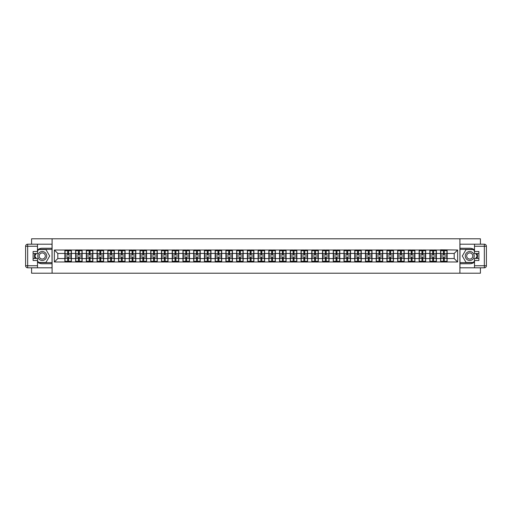 <?xml version="1.0" encoding="UTF-8"?>
<svg xmlns="http://www.w3.org/2000/svg" width="512" height="512" viewBox="0 0 512 512"><rect width="100%" height="100%" fill="white"/><g stroke="black" fill="none" stroke-linecap="round" stroke-linejoin="round"><path stroke-width="0.77" d="M31.584 267.802L31.584 273.203L480.416 273.203L480.416 267.802M480.416 244.198L480.416 238.797L459.904 238.797L459.904 273.203M459.904 238.797L31.584 238.797L31.584 244.198M52.096 273.203L52.096 238.797M454.195 258.547L454.195 253.453L447.142 253.453L447.142 258.547L454.195 258.547L457.632 261.984L457.632 250.016L440.602 249.805L440.602 253.453L436.403 253.453L436.403 258.547L440.602 258.547L440.602 253.453M457.632 261.984L54.368 261.984L54.368 250.016L64.858 250.016L64.858 253.453L57.805 253.453L57.805 258.547L64.858 258.547L64.858 253.453M440.602 250.016L64.858 250.016M440.602 258.547L440.602 261.984M436.403 258.547L436.403 261.984M436.403 250.016L436.403 253.453M425.67 258.547L429.869 258.547L429.869 253.453L425.67 253.453L425.67 261.984M429.869 258.547L429.869 261.984M429.869 250.016L429.869 253.453M425.67 250.016L425.67 253.453M414.931 258.547L419.13 258.547L419.13 253.453L414.931 253.453L414.931 261.984M419.13 258.547L419.13 261.984M419.13 250.016L419.13 253.453M414.931 250.016L414.931 253.453M404.198 258.547L408.397 258.547L408.397 253.453L404.198 253.453L404.198 261.984M408.397 258.547L408.397 261.984M408.397 250.016L408.397 253.453M404.198 250.016L404.198 253.453M393.459 258.547L397.658 258.547L397.658 253.453L393.459 253.453L393.459 261.984M397.658 258.547L397.658 261.984M397.658 250.016L397.658 253.453M393.459 250.016L393.459 253.453M382.726 258.547L386.925 258.547L386.925 253.453L382.726 253.453L382.726 261.984M386.925 258.547L386.925 261.984M386.925 250.016L386.925 253.453M382.726 250.016L382.726 253.453M371.994 258.547L376.192 258.547L376.192 253.453L371.994 253.453L371.994 261.984M376.192 258.547L376.192 261.984M376.192 250.016L376.192 253.453M371.994 250.016L371.994 253.453M361.254 258.547L365.453 258.547L365.453 253.453L361.254 253.453L361.254 261.984M365.453 258.547L365.453 261.984M365.453 250.016L365.453 253.453M361.254 250.016L361.254 253.453M350.522 258.547L354.72 258.547L354.72 253.453L350.522 253.453L350.522 261.984M354.72 258.547L354.72 261.984M354.72 250.016L354.72 253.453M350.522 250.016L350.522 253.453M339.782 258.547L343.981 258.547L343.981 253.453L339.782 253.453L339.782 261.984M343.981 258.547L343.981 261.984M343.981 250.016L343.981 253.453M339.782 250.016L339.782 253.453M329.05 258.547L333.248 258.547L333.248 253.453L329.05 253.453L329.05 261.984M333.248 258.547L333.248 261.984M333.248 250.016L333.248 253.453M329.05 250.016L329.05 253.453M318.317 258.547L322.509 258.547L322.509 253.453L318.317 253.453L318.317 261.984M322.509 258.547L322.509 261.984M322.509 250.016L322.509 253.453M318.317 250.016L318.317 253.453M307.578 258.547L311.776 258.547L311.776 253.453L307.578 253.453L307.578 261.984M311.776 258.547L311.776 261.984M311.776 250.016L311.776 253.453M307.578 250.016L307.578 253.453M296.845 258.547L301.043 258.547L301.043 253.453L296.845 253.453L296.845 261.984M301.043 258.547L301.043 261.984M301.043 250.016L301.043 253.453M296.845 250.016L296.845 253.453M286.106 258.547L290.304 258.547L290.304 253.453L286.106 253.453L286.106 261.984M290.304 258.547L290.304 261.984M290.304 250.016L290.304 253.453M286.106 250.016L286.106 253.453M275.373 258.547L279.571 258.547L279.571 253.453L275.373 253.453L275.373 261.984M279.571 258.547L279.571 261.984M279.571 250.016L279.571 253.453M275.373 250.016L275.373 253.453M264.634 258.547L268.832 258.547L268.832 253.453L264.634 253.453L264.634 261.984M268.832 258.547L268.832 261.984M268.832 250.016L268.832 253.453M264.634 250.016L264.634 253.453M253.901 258.547L258.099 258.547L258.099 253.453L253.901 253.453L253.901 261.984M258.099 258.547L258.099 261.984M258.099 250.016L258.099 253.453M253.901 250.016L253.901 253.453M243.168 258.547L247.366 258.547L247.366 253.453L243.168 253.453L243.168 261.984M247.366 258.547L247.366 261.984M247.366 250.016L247.366 253.453M243.168 250.016L243.168 253.453M232.429 258.547L236.627 258.547L236.627 253.453L232.429 253.453L232.429 261.984M236.627 258.547L236.627 261.984M236.627 250.016L236.627 253.453M232.429 250.016L232.429 253.453M221.696 258.547L225.894 258.547L225.894 253.453L221.696 253.453L221.696 261.984M225.894 258.547L225.894 261.984M225.894 250.016L225.894 253.453M221.696 250.016L221.696 253.453M210.957 258.547L215.155 258.547L215.155 253.453L210.957 253.453L210.957 261.984M215.155 258.547L215.155 261.984M215.155 250.016L215.155 253.453M210.957 250.016L210.957 253.453M200.224 258.547L204.422 258.547L204.422 253.453L200.224 253.453L200.224 261.984M204.422 258.547L204.422 261.984M204.422 250.016L204.422 253.453M200.224 250.016L200.224 253.453M189.491 258.547L193.683 258.547L193.683 253.453L189.491 253.453L189.491 261.984M193.683 258.547L193.683 261.984M193.683 250.016L193.683 253.453M189.491 250.016L189.491 253.453M178.752 258.547L182.95 258.547L182.95 253.453L178.752 253.453L178.752 261.984M182.95 258.547L182.95 261.984M182.95 250.016L182.95 253.453M178.752 250.016L178.752 253.453M168.019 258.547L172.218 258.547L172.218 253.453L168.019 253.453L168.019 261.984M172.218 258.547L172.218 261.984M172.218 250.016L172.218 253.453M168.019 250.016L168.019 253.453M157.28 258.547L161.478 258.547L161.478 253.453L157.28 253.453L157.28 261.984M161.478 258.547L161.478 261.984M161.478 250.016L161.478 253.453M157.28 250.016L157.28 253.453M146.547 258.547L150.746 258.547L150.746 253.453L146.547 253.453L146.547 261.984M150.746 258.547L150.746 261.984M150.746 250.016L150.746 253.453M146.547 250.016L146.547 253.453M135.808 258.547L140.006 258.547L140.006 253.453L135.808 253.453L135.808 261.984M140.006 258.547L140.006 261.984M140.006 250.016L140.006 253.453M135.808 250.016L135.808 253.453M125.075 258.547L129.274 258.547L129.274 253.453L125.075 253.453L125.075 261.984M129.274 258.547L129.274 261.984M129.274 250.016L129.274 253.453M125.075 250.016L125.075 253.453M114.342 258.547L118.541 258.547L118.541 253.453L114.342 253.453L114.342 261.984M118.541 258.547L118.541 261.984M118.541 250.016L118.541 253.453M114.342 250.016L114.342 253.453M103.603 258.547L107.802 258.547L107.802 253.453L103.603 253.453L103.603 261.984M107.802 258.547L107.802 261.984M107.802 250.016L107.802 253.453M103.603 250.016L103.603 253.453M92.87 258.547L97.069 258.547L97.069 253.453L92.87 253.453L92.87 261.984M97.069 258.547L97.069 261.984M97.069 250.016L97.069 253.453M92.87 250.016L92.87 253.453M82.131 258.547L86.33 258.547L86.33 253.453L82.131 253.453L82.131 261.984M86.33 258.547L86.33 261.984M86.33 250.016L86.33 253.453M82.131 250.016L82.131 253.453M71.398 258.547L75.597 258.547L75.597 253.453L71.398 253.453L71.398 261.984M75.597 258.547L75.597 261.984M75.597 250.016L75.597 253.453M71.398 250.016L71.398 253.453M64.858 258.547L64.858 261.984M57.805 258.547L54.368 261.984M54.368 250.016L57.805 253.453M447.142 258.547L447.142 261.984M447.142 250.016L447.142 253.453M457.632 250.016L454.195 253.453M65.03 253.562L67.68 253.562L67.68 249.978L65.03 249.978L65.03 256.928L67.68 256.928L67.68 258.438L68.576 258.432L68.576 256.928L71.226 256.928L71.226 249.978L68.576 249.978L68.576 250.733L71.226 250.733M67.68 252.563L68.576 252.563M68.576 250.842L67.68 250.842M65.03 255.072L67.68 255.072L67.68 253.562L68.576 253.568L68.576 255.072L71.226 255.072M65.03 250.733L67.68 250.733M67.68 261.158L68.576 261.158M67.68 259.437L68.576 259.437M65.03 262.022L67.68 262.022L67.68 261.267L65.03 261.267L65.03 262.022M65.03 256.928L65.03 258.438L67.68 258.438L67.68 261.267M65.03 258.438L65.03 261.267M71.226 256.928L71.226 262.022L68.576 262.022L68.576 261.267L71.226 261.267M71.226 258.438L68.576 258.438L68.576 261.267M71.226 253.562L68.576 253.562L68.576 250.733M75.77 253.562L78.419 253.562L78.419 249.978L75.77 249.978L75.77 256.928L78.419 256.928L78.419 258.438L79.309 258.432L79.309 256.928L81.958 256.928L81.958 249.978L79.309 249.978L79.309 250.733L81.958 250.733M78.419 252.563L79.309 252.563M79.309 250.842L78.419 250.842M75.77 255.072L78.419 255.072L78.419 253.562L79.309 253.568L79.309 255.072L81.958 255.072M75.77 250.733L78.419 250.733M78.419 261.158L79.309 261.158M78.419 259.437L79.309 259.437M75.77 262.022L78.419 262.022L78.419 261.267L75.77 261.267L75.77 262.022M75.77 256.928L75.77 258.438L78.419 258.438L78.419 261.267M75.77 258.438L75.77 261.267M81.958 256.928L81.958 262.022L79.309 262.022L79.309 261.267L81.958 261.267M81.958 258.438L79.309 258.438L79.309 261.267M81.958 253.562L79.309 253.562L79.309 250.733M86.502 253.562L89.152 253.562L89.152 249.978L86.502 249.978L86.502 256.928L89.152 256.928L89.152 258.438L90.048 258.432L90.048 256.928L92.698 256.928L92.698 249.978L90.048 249.978L90.048 250.733L92.698 250.733M89.152 252.563L90.048 252.563M90.048 250.842L89.152 250.842M86.502 255.072L89.152 255.072L89.152 253.562L90.048 253.568L90.048 255.072L92.698 255.072M86.502 250.733L89.152 250.733M89.152 261.158L90.048 261.158M89.152 259.437L90.048 259.437M86.502 262.022L89.152 262.022L89.152 261.267L86.502 261.267L86.502 262.022M86.502 256.928L86.502 258.438L89.152 258.438L89.152 261.267M86.502 258.438L86.502 261.267M92.698 256.928L92.698 262.022L90.048 262.022L90.048 261.267L92.698 261.267M92.698 258.438L90.048 258.438L90.048 261.267M92.698 253.562L90.048 253.562L90.048 250.733M97.242 253.562L99.891 253.562L99.891 249.978L97.242 249.978L97.242 256.928L99.891 256.928L99.891 258.438L100.781 258.432L100.781 256.928L103.43 256.928L103.43 249.978L100.781 249.978L100.781 250.733L103.43 250.733M99.891 252.563L100.781 252.563M100.781 250.842L99.891 250.842M97.242 255.072L99.891 255.072L99.891 253.562L100.781 253.568L100.781 255.072L103.43 255.072M97.242 250.733L99.891 250.733M99.891 261.158L100.781 261.158M99.891 259.437L100.781 259.437M97.242 262.022L99.891 262.022L99.891 261.267L97.242 261.267L97.242 262.022M97.242 256.928L97.242 258.438L99.891 258.438L99.891 261.267M97.242 258.438L97.242 261.267M103.43 256.928L103.43 262.022L100.781 262.022L100.781 261.267L103.43 261.267M103.43 258.438L100.781 258.438L100.781 261.267M103.43 253.562L100.781 253.562L100.781 250.733M107.974 253.562L110.624 253.562L110.624 249.978L107.974 249.978L107.974 256.928L110.624 256.928L110.624 258.438L111.52 258.432L111.52 256.928L114.17 256.928L114.17 249.978L111.52 249.978L111.52 250.733L114.17 250.733M110.624 252.563L111.52 252.563M111.52 250.842L110.624 250.842M107.974 255.072L110.624 255.072L110.624 253.562L111.52 253.568L111.52 255.072L114.17 255.072M107.974 250.733L110.624 250.733M110.624 261.158L111.52 261.158M110.624 259.437L111.52 259.437M107.974 262.022L110.624 262.022L110.624 261.267L107.974 261.267L107.974 262.022M107.974 256.928L107.974 258.438L110.624 258.438L110.624 261.267M107.974 258.438L107.974 261.267M114.17 256.928L114.17 262.022L111.52 262.022L111.52 261.267L114.17 261.267M114.17 258.438L111.52 258.438L111.52 261.267M114.17 253.562L111.52 253.562L111.52 250.733M118.707 253.562L121.357 253.562L121.357 249.978L118.707 249.978L118.707 256.928L121.357 256.928L121.357 258.438L122.253 258.432L122.253 256.928L124.902 256.928L124.902 249.978L122.253 249.978L122.253 250.733L124.902 250.733M121.357 252.563L122.253 252.563M122.253 250.842L121.357 250.842M118.707 255.072L121.357 255.072L121.357 253.562L122.253 253.568L122.253 255.072L124.902 255.072M118.707 250.733L121.357 250.733M121.357 261.158L122.253 261.158M121.357 259.437L122.253 259.437M118.707 262.022L121.357 262.022L121.357 261.267L118.707 261.267L118.707 262.022M118.707 256.928L118.707 258.438L121.357 258.438L121.357 261.267M118.707 258.438L118.707 261.267M124.902 256.928L124.902 262.022L122.253 262.022L122.253 261.267L124.902 261.267M124.902 258.438L122.253 258.438L122.253 261.267M124.902 253.562L122.253 253.562L122.253 250.733M40.019 259.872A4.474 4.474 0 0 0 46.125 258.234A4.474 4.474 0 0 0 44.493 252.128A4.474 4.474 0 0 0 38.381 253.766A4.474 4.474 0 0 0 40.019 259.872M40.723 258.65A3.059 3.059 0 0 0 44.909 257.53A3.059 3.059 0 0 0 43.782 253.35A3.059 3.059 0 0 0 39.603 254.47A3.059 3.059 0 0 0 40.723 258.65M37.504 251.354L38.541 249.568L45.971 249.568L49.683 256L45.971 262.432L38.541 262.432L37.504 260.646M36.237 258.445L34.822 256L36.237 253.555M467.507 259.872A4.474 4.474 0 0 0 473.619 258.234A4.474 4.474 0 0 0 471.981 252.128A4.474 4.474 0 0 0 465.875 253.766A4.474 4.474 0 0 0 467.507 259.872M468.218 258.65A3.059 3.059 0 0 0 472.397 257.53A3.059 3.059 0 0 0 471.277 253.35A3.059 3.059 0 0 0 467.091 254.47A3.059 3.059 0 0 0 468.218 258.65M474.496 260.646L473.459 262.432L466.029 262.432L462.317 256L466.029 249.568L473.459 249.568L474.496 251.354M475.763 253.555L477.178 256L475.763 258.445M37.504 262.112A7.744 7.744 0 0 0 42.253 263.744L52.026 263.744L52.026 267.802L27.667 267.802A2.067 2.067 0 0 1 25.6 265.741L25.6 246.259A2.067 2.067 0 0 1 27.667 244.198L37.504 244.198L37.504 253.555L33.101 253.555M37.504 244.198L52.026 244.198L52.026 248.256L42.253 248.256A7.744 7.744 0 0 0 37.504 249.888M34.906 253.555A7.744 7.744 0 0 0 34.906 258.445M52.026 263.744L52.026 248.256M33.101 258.445L37.504 258.445L37.504 267.802M37.504 251.494L33.101 251.494L33.101 260.506L37.504 260.506M52.026 249.357L38.419 249.357L37.504 250.944M37.504 261.056L38.419 262.643L52.026 262.643M35.994 253.555L34.586 256L35.994 258.445M474.496 249.888A7.744 7.744 0 0 0 469.747 248.256L459.974 248.256L459.974 244.198L484.333 244.198A2.067 2.067 0 0 1 486.4 246.259L486.4 265.741A2.067 2.067 0 0 1 484.333 267.802L474.496 267.802L474.496 258.445L478.899 258.445M474.496 267.802L459.974 267.802L459.974 263.744L469.747 263.744A7.744 7.744 0 0 0 474.496 262.112M477.094 258.445A7.744 7.744 0 0 0 477.094 253.555M459.974 248.256L459.974 263.744M478.899 253.555L474.496 253.555L474.496 244.198M474.496 260.506L478.899 260.506L478.899 251.494L474.496 251.494M459.974 262.643L473.581 262.643L474.496 261.056M474.496 250.944L473.581 249.357L459.974 249.357M476.006 258.445L477.414 256L476.006 253.555M129.446 253.562L132.096 253.562L132.096 249.978L129.446 249.978L129.446 256.928L132.096 256.928L132.096 258.438L132.992 258.432L132.992 256.928L135.642 256.928L135.642 249.978L132.992 249.978L132.992 250.733L135.642 250.733M132.096 252.563L132.992 252.563M132.992 250.842L132.096 250.842M129.446 255.072L132.096 255.072L132.096 253.562L132.992 253.568L132.992 255.072L135.642 255.072M129.446 250.733L132.096 250.733M132.096 261.158L132.992 261.158M132.096 259.437L132.992 259.437M129.446 262.022L132.096 262.022L132.096 261.267L129.446 261.267L129.446 262.022M129.446 256.928L129.446 258.438L132.096 258.438L132.096 261.267M129.446 258.438L129.446 261.267M135.642 256.928L135.642 262.022L132.992 262.022L132.992 261.267L135.642 261.267M135.642 258.438L132.992 258.438L132.992 261.267M135.642 253.562L132.992 253.562L132.992 250.733M140.179 253.562L142.829 253.562L142.829 249.978L140.179 249.978L140.179 256.928L142.829 256.928L142.829 258.438L143.725 258.432L143.725 256.928L146.374 256.928L146.374 249.978L143.725 249.978L143.725 250.733L146.374 250.733M142.829 252.563L143.725 252.563M143.725 250.842L142.829 250.842M140.179 255.072L142.829 255.072L142.829 253.562L143.725 253.568L143.725 255.072L146.374 255.072M140.179 250.733L142.829 250.733M142.829 261.158L143.725 261.158M142.829 259.437L143.725 259.437M140.179 262.022L142.829 262.022L142.829 261.267L140.179 261.267L140.179 262.022M140.179 256.928L140.179 258.438L142.829 258.438L142.829 261.267M140.179 258.438L140.179 261.267M146.374 256.928L146.374 262.022L143.725 262.022L143.725 261.267L146.374 261.267M146.374 258.438L143.725 258.438L143.725 261.267M146.374 253.562L143.725 253.562L143.725 250.733M150.918 253.562L153.568 253.562L153.568 249.978L150.918 249.978L150.918 256.928L153.568 256.928L153.568 258.438L154.458 258.432L154.458 256.928L157.107 256.928L157.107 249.978L154.458 249.978L154.458 250.733L157.107 250.733M153.568 252.563L154.458 252.563M154.458 250.842L153.568 250.842M150.918 255.072L153.568 255.072L153.568 253.562L154.458 253.568L154.458 255.072L157.107 255.072M150.918 250.733L153.568 250.733M153.568 261.158L154.458 261.158M153.568 259.437L154.458 259.437M150.918 262.022L153.568 262.022L153.568 261.267L150.918 261.267L150.918 262.022M150.918 256.928L150.918 258.438L153.568 258.438L153.568 261.267M150.918 258.438L150.918 261.267M157.107 256.928L157.107 262.022L154.458 262.022L154.458 261.267L157.107 261.267M157.107 258.438L154.458 258.438L154.458 261.267M157.107 253.562L154.458 253.562L154.458 250.733M161.651 253.562L164.301 253.562L164.301 249.978L161.651 249.978L161.651 256.928L164.301 256.928L164.301 258.438L165.197 258.432L165.197 256.928L167.846 256.928L167.846 249.978L165.197 249.978L165.197 250.733L167.846 250.733M164.301 252.563L165.197 252.563M165.197 250.842L164.301 250.842M161.651 255.072L164.301 255.072L164.301 253.562L165.197 253.568L165.197 255.072L167.846 255.072M161.651 250.733L164.301 250.733M164.301 261.158L165.197 261.158M164.301 259.437L165.197 259.437M161.651 262.022L164.301 262.022L164.301 261.267L161.651 261.267L161.651 262.022M161.651 256.928L161.651 258.438L164.301 258.438L164.301 261.267M161.651 258.438L161.651 261.267M167.846 256.928L167.846 262.022L165.197 262.022L165.197 261.267L167.846 261.267M167.846 258.438L165.197 258.438L165.197 261.267M167.846 253.562L165.197 253.562L165.197 250.733M172.384 253.562L175.034 253.562L175.034 249.978L172.384 249.978L172.384 256.928L175.034 256.928L175.034 258.438L175.93 258.432L175.93 256.928L178.579 256.928L178.579 249.978L175.93 249.978L175.93 250.733L178.579 250.733M175.034 252.563L175.93 252.563M175.93 250.842L175.034 250.842M172.384 255.072L175.034 255.072L175.034 253.562L175.93 253.568L175.93 255.072L178.579 255.072M172.384 250.733L175.034 250.733M175.034 261.158L175.93 261.158M175.034 259.437L175.93 259.437M172.384 262.022L175.034 262.022L175.034 261.267L172.384 261.267L172.384 262.022M172.384 256.928L172.384 258.438L175.034 258.438L175.034 261.267M172.384 258.438L172.384 261.267M178.579 256.928L178.579 262.022L175.93 262.022L175.93 261.267L178.579 261.267M178.579 258.438L175.93 258.438L175.93 261.267M178.579 253.562L175.93 253.562L175.93 250.733M183.123 253.562L185.773 253.562L185.773 249.978L183.123 249.978L183.123 256.928L185.773 256.928L185.773 258.438L186.669 258.432L186.669 256.928L189.318 256.928L189.318 249.978L186.669 249.978L186.669 250.733L189.318 250.733M185.773 252.563L186.669 252.563M186.669 250.842L185.773 250.842M183.123 255.072L185.773 255.072L185.773 253.562L186.669 253.568L186.669 255.072L189.318 255.072M183.123 250.733L185.773 250.733M185.773 261.158L186.669 261.158M185.773 259.437L186.669 259.437M183.123 262.022L185.773 262.022L185.773 261.267L183.123 261.267L183.123 262.022M183.123 256.928L183.123 258.438L185.773 258.438L185.773 261.267M183.123 258.438L183.123 261.267M189.318 256.928L189.318 262.022L186.669 262.022L186.669 261.267L189.318 261.267M189.318 258.438L186.669 258.438L186.669 261.267M189.318 253.562L186.669 253.562L186.669 250.733M193.856 253.562L196.506 253.562L196.506 249.978L193.856 249.978L193.856 256.928L196.506 256.928L196.506 258.438L197.402 258.432L197.402 256.928L200.051 256.928L200.051 249.978L197.402 249.978L197.402 250.733L200.051 250.733M196.506 252.563L197.402 252.563M197.402 250.842L196.506 250.842M193.856 255.072L196.506 255.072L196.506 253.562L197.402 253.568L197.402 255.072L200.051 255.072M193.856 250.733L196.506 250.733M196.506 261.158L197.402 261.158M196.506 259.437L197.402 259.437M193.856 262.022L196.506 262.022L196.506 261.267L193.856 261.267L193.856 262.022M193.856 256.928L193.856 258.438L196.506 258.438L196.506 261.267M193.856 258.438L193.856 261.267M200.051 256.928L200.051 262.022L197.402 262.022L197.402 261.267L200.051 261.267M200.051 258.438L197.402 258.438L197.402 261.267M200.051 253.562L197.402 253.562L197.402 250.733M204.595 253.562L207.245 253.562L207.245 249.978L204.595 249.978L204.595 256.928L207.245 256.928L207.245 258.438L208.141 258.432L208.141 256.928L210.784 256.928L210.784 249.978L208.141 249.978L208.141 250.733L210.784 250.733M207.245 252.563L208.141 252.563M208.141 250.842L207.245 250.842M204.595 255.072L207.245 255.072L207.245 253.562L208.141 253.568L208.141 255.072L210.784 255.072M204.595 250.733L207.245 250.733M207.245 261.158L208.141 261.158M207.245 259.437L208.141 259.437M204.595 262.022L207.245 262.022L207.245 261.267L204.595 261.267L204.595 262.022M204.595 256.928L204.595 258.438L207.245 258.438L207.245 261.267M204.595 258.438L204.595 261.267M210.784 256.928L210.784 262.022L208.141 262.022L208.141 261.267L210.784 261.267M210.784 258.438L208.141 258.438L208.141 261.267M210.784 253.562L208.141 253.562L208.141 250.733M215.328 253.562L217.978 253.562L217.978 249.978L215.328 249.978L215.328 256.928L217.978 256.928L217.978 258.438L218.874 258.432L218.874 256.928L221.523 256.928L221.523 249.978L218.874 249.978L218.874 250.733L221.523 250.733M217.978 252.563L218.874 252.563M218.874 250.842L217.978 250.842M215.328 255.072L217.978 255.072L217.978 253.562L218.874 253.568L218.874 255.072L221.523 255.072M215.328 250.733L217.978 250.733M217.978 261.158L218.874 261.158M217.978 259.437L218.874 259.437M215.328 262.022L217.978 262.022L217.978 261.267L215.328 261.267L215.328 262.022M215.328 256.928L215.328 258.438L217.978 258.438L217.978 261.267M215.328 258.438L215.328 261.267M221.523 256.928L221.523 262.022L218.874 262.022L218.874 261.267L221.523 261.267M221.523 258.438L218.874 258.438L218.874 261.267M221.523 253.562L218.874 253.562L218.874 250.733M226.067 253.562L228.717 253.562L228.717 249.978L226.067 249.978L226.067 256.928L228.717 256.928L228.717 258.438L229.606 258.432L229.606 256.928L232.256 256.928L232.256 249.978L229.606 249.978L229.606 250.733L232.256 250.733M228.717 252.563L229.606 252.563M229.606 250.842L228.717 250.842M226.067 255.072L228.717 255.072L228.717 253.562L229.606 253.568L229.606 255.072L232.256 255.072M226.067 250.733L228.717 250.733M228.717 261.158L229.606 261.158M228.717 259.437L229.606 259.437M226.067 262.022L228.717 262.022L228.717 261.267L226.067 261.267L226.067 262.022M226.067 256.928L226.067 258.438L228.717 258.438L228.717 261.267M226.067 258.438L226.067 261.267M232.256 256.928L232.256 262.022L229.606 262.022L229.606 261.267L232.256 261.267M232.256 258.438L229.606 258.438L229.606 261.267M232.256 253.562L229.606 253.562L229.606 250.733M236.8 253.562L239.45 253.562L239.45 249.978L236.8 249.978L236.8 256.928L239.45 256.928L239.45 258.438L240.346 258.432L240.346 256.928L242.995 256.928L242.995 249.978L240.346 249.978L240.346 250.733L242.995 250.733M239.45 252.563L240.346 252.563M240.346 250.842L239.45 250.842M236.8 255.072L239.45 255.072L239.45 253.562L240.346 253.568L240.346 255.072L242.995 255.072M236.8 250.733L239.45 250.733M239.45 261.158L240.346 261.158M239.45 259.437L240.346 259.437M236.8 262.022L239.45 262.022L239.45 261.267L236.8 261.267L236.8 262.022M236.8 256.928L236.8 258.438L239.45 258.438L239.45 261.267M236.8 258.438L236.8 261.267M242.995 256.928L242.995 262.022L240.346 262.022L240.346 261.267L242.995 261.267M242.995 258.438L240.346 258.438L240.346 261.267M242.995 253.562L240.346 253.562L240.346 250.733M247.533 253.562L250.182 253.562L250.182 249.978L247.533 249.978L247.533 256.928L250.182 256.928L250.182 258.438L251.078 258.432L251.078 256.928L253.728 256.928L253.728 249.978L251.078 249.978L251.078 250.733L253.728 250.733M250.182 252.563L251.078 252.563M251.078 250.842L250.182 250.842M247.533 255.072L250.182 255.072L250.182 253.562L251.078 253.568L251.078 255.072L253.728 255.072M247.533 250.733L250.182 250.733M250.182 261.158L251.078 261.158M250.182 259.437L251.078 259.437M247.533 262.022L250.182 262.022L250.182 261.267L247.533 261.267L247.533 262.022M247.533 256.928L247.533 258.438L250.182 258.438L250.182 261.267M247.533 258.438L247.533 261.267M253.728 256.928L253.728 262.022L251.078 262.022L251.078 261.267L253.728 261.267M253.728 258.438L251.078 258.438L251.078 261.267M253.728 253.562L251.078 253.562L251.078 250.733M258.272 253.562L260.922 253.562L260.922 249.978L258.272 249.978L258.272 256.928L260.922 256.928L260.922 258.438L261.818 258.432L261.818 256.928L264.467 256.928L264.467 249.978L261.818 249.978L261.818 250.733L264.467 250.733M260.922 252.563L261.818 252.563M261.818 250.842L260.922 250.842M258.272 255.072L260.922 255.072L260.922 253.562L261.818 253.568L261.818 255.072L264.467 255.072M258.272 250.733L260.922 250.733M260.922 261.158L261.818 261.158M260.922 259.437L261.818 259.437M258.272 262.022L260.922 262.022L260.922 261.267L258.272 261.267L258.272 262.022M258.272 256.928L258.272 258.438L260.922 258.438L260.922 261.267M258.272 258.438L258.272 261.267M264.467 256.928L264.467 262.022L261.818 262.022L261.818 261.267L264.467 261.267M264.467 258.438L261.818 258.438L261.818 261.267M264.467 253.562L261.818 253.562L261.818 250.733M269.005 253.562L271.654 253.562L271.654 249.978L269.005 249.978L269.005 256.928L271.654 256.928L271.654 258.438L272.55 258.432L272.55 256.928L275.2 256.928L275.2 249.978L272.55 249.978L272.55 250.733L275.2 250.733M271.654 252.563L272.55 252.563M272.55 250.842L271.654 250.842M269.005 255.072L271.654 255.072L271.654 253.562L272.55 253.568L272.55 255.072L275.2 255.072M269.005 250.733L271.654 250.733M271.654 261.158L272.55 261.158M271.654 259.437L272.55 259.437M269.005 262.022L271.654 262.022L271.654 261.267L269.005 261.267L269.005 262.022M269.005 256.928L269.005 258.438L271.654 258.438L271.654 261.267M269.005 258.438L269.005 261.267M275.2 256.928L275.2 262.022L272.55 262.022L272.55 261.267L275.2 261.267M275.2 258.438L272.55 258.438L272.55 261.267M275.2 253.562L272.55 253.562L272.55 250.733M279.744 253.562L282.394 253.562L282.394 249.978L279.744 249.978L279.744 256.928L282.394 256.928L282.394 258.438L283.283 258.432L283.283 256.928L285.933 256.928L285.933 249.978L283.283 249.978L283.283 250.733L285.933 250.733M282.394 252.563L283.283 252.563M283.283 250.842L282.394 250.842M279.744 255.072L282.394 255.072L282.394 253.562L283.283 253.568L283.283 255.072L285.933 255.072M279.744 250.733L282.394 250.733M282.394 261.158L283.283 261.158M282.394 259.437L283.283 259.437M279.744 262.022L282.394 262.022L282.394 261.267L279.744 261.267L279.744 262.022M279.744 256.928L279.744 258.438L282.394 258.438L282.394 261.267M279.744 258.438L279.744 261.267M285.933 256.928L285.933 262.022L283.283 262.022L283.283 261.267L285.933 261.267M285.933 258.438L283.283 258.438L283.283 261.267M285.933 253.562L283.283 253.562L283.283 250.733M290.477 253.562L293.126 253.562L293.126 249.978L290.477 249.978L290.477 256.928L293.126 256.928L293.126 258.438L294.022 258.432L294.022 256.928L296.672 256.928L296.672 249.978L294.022 249.978L294.022 250.733L296.672 250.733M293.126 252.563L294.022 252.563M294.022 250.842L293.126 250.842M290.477 255.072L293.126 255.072L293.126 253.562L294.022 253.568L294.022 255.072L296.672 255.072M290.477 250.733L293.126 250.733M293.126 261.158L294.022 261.158M293.126 259.437L294.022 259.437M290.477 262.022L293.126 262.022L293.126 261.267L290.477 261.267L290.477 262.022M290.477 256.928L290.477 258.438L293.126 258.438L293.126 261.267M290.477 258.438L290.477 261.267M296.672 256.928L296.672 262.022L294.022 262.022L294.022 261.267L296.672 261.267M296.672 258.438L294.022 258.438L294.022 261.267M296.672 253.562L294.022 253.562L294.022 250.733M301.216 253.562L303.859 253.562L303.859 249.978L301.216 249.978L301.216 256.928L303.859 256.928L303.859 258.438L304.755 258.432L304.755 256.928L307.405 256.928L307.405 249.978L304.755 249.978L304.755 250.733L307.405 250.733M303.859 252.563L304.755 252.563M304.755 250.842L303.859 250.842M301.216 255.072L303.859 255.072L303.859 253.562L304.755 253.568L304.755 255.072L307.405 255.072M301.216 250.733L303.859 250.733M303.859 261.158L304.755 261.158M303.859 259.437L304.755 259.437M301.216 262.022L303.859 262.022L303.859 261.267L301.216 261.267L301.216 262.022M301.216 256.928L301.216 258.438L303.859 258.438L303.859 261.267M301.216 258.438L301.216 261.267M307.405 256.928L307.405 262.022L304.755 262.022L304.755 261.267L307.405 261.267M307.405 258.438L304.755 258.438L304.755 261.267M307.405 253.562L304.755 253.562L304.755 250.733M311.949 253.562L314.598 253.562L314.598 249.978L311.949 249.978L311.949 256.928L314.598 256.928L314.598 258.438L315.494 258.432L315.494 256.928L318.144 256.928L318.144 249.978L315.494 249.978L315.494 250.733L318.144 250.733M314.598 252.563L315.494 252.563M315.494 250.842L314.598 250.842M311.949 255.072L314.598 255.072L314.598 253.562L315.494 253.568L315.494 255.072L318.144 255.072M311.949 250.733L314.598 250.733M314.598 261.158L315.494 261.158M314.598 259.437L315.494 259.437M311.949 262.022L314.598 262.022L314.598 261.267L311.949 261.267L311.949 262.022M311.949 256.928L311.949 258.438L314.598 258.438L314.598 261.267M311.949 258.438L311.949 261.267M318.144 256.928L318.144 262.022L315.494 262.022L315.494 261.267L318.144 261.267M318.144 258.438L315.494 258.438L315.494 261.267M318.144 253.562L315.494 253.562L315.494 250.733M322.682 253.562L325.331 253.562L325.331 249.978L322.682 249.978L322.682 256.928L325.331 256.928L325.331 258.438L326.227 258.432L326.227 256.928L328.877 256.928L328.877 249.978L326.227 249.978L326.227 250.733L328.877 250.733M325.331 252.563L326.227 252.563M326.227 250.842L325.331 250.842M322.682 255.072L325.331 255.072L325.331 253.562L326.227 253.568L326.227 255.072L328.877 255.072M322.682 250.733L325.331 250.733M325.331 261.158L326.227 261.158M325.331 259.437L326.227 259.437M322.682 262.022L325.331 262.022L325.331 261.267L322.682 261.267L322.682 262.022M322.682 256.928L322.682 258.438L325.331 258.438L325.331 261.267M322.682 258.438L322.682 261.267M328.877 256.928L328.877 262.022L326.227 262.022L326.227 261.267L328.877 261.267M328.877 258.438L326.227 258.438L326.227 261.267M328.877 253.562L326.227 253.562L326.227 250.733M333.421 253.562L336.07 253.562L336.07 249.978L333.421 249.978L333.421 256.928L336.07 256.928L336.07 258.438L336.966 258.432L336.966 256.928L339.616 256.928L339.616 249.978L336.966 249.978L336.966 250.733L339.616 250.733M336.07 252.563L336.966 252.563M336.966 250.842L336.07 250.842M333.421 255.072L336.07 255.072L336.07 253.562L336.966 253.568L336.966 255.072L339.616 255.072M333.421 250.733L336.07 250.733M336.07 261.158L336.966 261.158M336.07 259.437L336.966 259.437M333.421 262.022L336.07 262.022L336.07 261.267L333.421 261.267L333.421 262.022M333.421 256.928L333.421 258.438L336.07 258.438L336.07 261.267M333.421 258.438L333.421 261.267M339.616 256.928L339.616 262.022L336.966 262.022L336.966 261.267L339.616 261.267M339.616 258.438L336.966 258.438L336.966 261.267M339.616 253.562L336.966 253.562L336.966 250.733M344.154 253.562L346.803 253.562L346.803 249.978L344.154 249.978L344.154 256.928L346.803 256.928L346.803 258.438L347.699 258.432L347.699 256.928L350.349 256.928L350.349 249.978L347.699 249.978L347.699 250.733L350.349 250.733M346.803 252.563L347.699 252.563M347.699 250.842L346.803 250.842M344.154 255.072L346.803 255.072L346.803 253.562L347.699 253.568L347.699 255.072L350.349 255.072M344.154 250.733L346.803 250.733M346.803 261.158L347.699 261.158M346.803 259.437L347.699 259.437M344.154 262.022L346.803 262.022L346.803 261.267L344.154 261.267L344.154 262.022M344.154 256.928L344.154 258.438L346.803 258.438L346.803 261.267M344.154 258.438L344.154 261.267M350.349 256.928L350.349 262.022L347.699 262.022L347.699 261.267L350.349 261.267M350.349 258.438L347.699 258.438L347.699 261.267M350.349 253.562L347.699 253.562L347.699 250.733M354.893 253.562L357.542 253.562L357.542 249.978L354.893 249.978L354.893 256.928L357.542 256.928L357.542 258.438L358.432 258.432L358.432 256.928L361.082 256.928L361.082 249.978L358.432 249.978L358.432 250.733L361.082 250.733M357.542 252.563L358.432 252.563M358.432 250.842L357.542 250.842M354.893 255.072L357.542 255.072L357.542 253.562L358.432 253.568L358.432 255.072L361.082 255.072M354.893 250.733L357.542 250.733M357.542 261.158L358.432 261.158M357.542 259.437L358.432 259.437M354.893 262.022L357.542 262.022L357.542 261.267L354.893 261.267L354.893 262.022M354.893 256.928L354.893 258.438L357.542 258.438L357.542 261.267M354.893 258.438L354.893 261.267M361.082 256.928L361.082 262.022L358.432 262.022L358.432 261.267L361.082 261.267M361.082 258.438L358.432 258.438L358.432 261.267M361.082 253.562L358.432 253.562L358.432 250.733M365.626 253.562L368.275 253.562L368.275 249.978L365.626 249.978L365.626 256.928L368.275 256.928L368.275 258.438L369.171 258.432L369.171 256.928L371.821 256.928L371.821 249.978L369.171 249.978L369.171 250.733L371.821 250.733M368.275 252.563L369.171 252.563M369.171 250.842L368.275 250.842M365.626 255.072L368.275 255.072L368.275 253.562L369.171 253.568L369.171 255.072L371.821 255.072M365.626 250.733L368.275 250.733M368.275 261.158L369.171 261.158M368.275 259.437L369.171 259.437M365.626 262.022L368.275 262.022L368.275 261.267L365.626 261.267L365.626 262.022M365.626 256.928L365.626 258.438L368.275 258.438L368.275 261.267M365.626 258.438L365.626 261.267M371.821 256.928L371.821 262.022L369.171 262.022L369.171 261.267L371.821 261.267M371.821 258.438L369.171 258.438L369.171 261.267M371.821 253.562L369.171 253.562L369.171 250.733M376.358 253.562L379.008 253.562L379.008 249.978L376.358 249.978L376.358 256.928L379.008 256.928L379.008 258.438L379.904 258.432L379.904 256.928L382.554 256.928L382.554 249.978L379.904 249.978L379.904 250.733L382.554 250.733M379.008 252.563L379.904 252.563M379.904 250.842L379.008 250.842M376.358 255.072L379.008 255.072L379.008 253.562L379.904 253.568L379.904 255.072L382.554 255.072M376.358 250.733L379.008 250.733M379.008 261.158L379.904 261.158M379.008 259.437L379.904 259.437M376.358 262.022L379.008 262.022L379.008 261.267L376.358 261.267L376.358 262.022M376.358 256.928L376.358 258.438L379.008 258.438L379.008 261.267M376.358 258.438L376.358 261.267M382.554 256.928L382.554 262.022L379.904 262.022L379.904 261.267L382.554 261.267M382.554 258.438L379.904 258.438L379.904 261.267M382.554 253.562L379.904 253.562L379.904 250.733M387.098 253.562L389.747 253.562L389.747 249.978L387.098 249.978L387.098 256.928L389.747 256.928L389.747 258.438L390.643 258.432L390.643 256.928L393.293 256.928L393.293 249.978L390.643 249.978L390.643 250.733L393.293 250.733M389.747 252.563L390.643 252.563M390.643 250.842L389.747 250.842M387.098 255.072L389.747 255.072L389.747 253.562L390.643 253.568L390.643 255.072L393.293 255.072M387.098 250.733L389.747 250.733M389.747 261.158L390.643 261.158M389.747 259.437L390.643 259.437M387.098 262.022L389.747 262.022L389.747 261.267L387.098 261.267L387.098 262.022M387.098 256.928L387.098 258.438L389.747 258.438L389.747 261.267M387.098 258.438L387.098 261.267M393.293 256.928L393.293 262.022L390.643 262.022L390.643 261.267L393.293 261.267M393.293 258.438L390.643 258.438L390.643 261.267M393.293 253.562L390.643 253.562L390.643 250.733M397.83 253.562L400.48 253.562L400.48 249.978L397.83 249.978L397.83 256.928L400.48 256.928L400.48 258.438L401.376 258.432L401.376 256.928L404.026 256.928L404.026 249.978L401.376 249.978L401.376 250.733L404.026 250.733M400.48 252.563L401.376 252.563M401.376 250.842L400.48 250.842M397.83 255.072L400.48 255.072L400.48 253.562L401.376 253.568L401.376 255.072L404.026 255.072M397.83 250.733L400.48 250.733M400.48 261.158L401.376 261.158M400.48 259.437L401.376 259.437M397.83 262.022L400.48 262.022L400.48 261.267L397.83 261.267L397.83 262.022M397.83 256.928L397.83 258.438L400.48 258.438L400.48 261.267M397.83 258.438L397.83 261.267M404.026 256.928L404.026 262.022L401.376 262.022L401.376 261.267L404.026 261.267M404.026 258.438L401.376 258.438L401.376 261.267M404.026 253.562L401.376 253.562L401.376 250.733M408.57 253.562L411.219 253.562L411.219 249.978L408.57 249.978L408.57 256.928L411.219 256.928L411.219 258.438L412.109 258.432L412.109 256.928L414.758 256.928L414.758 249.978L412.109 249.978L412.109 250.733L414.758 250.733M411.219 252.563L412.109 252.563M412.109 250.842L411.219 250.842M408.57 255.072L411.219 255.072L411.219 253.562L412.109 253.568L412.109 255.072L414.758 255.072M408.57 250.733L411.219 250.733M411.219 261.158L412.109 261.158M411.219 259.437L412.109 259.437M408.57 262.022L411.219 262.022L411.219 261.267L408.57 261.267L408.57 262.022M408.57 256.928L408.57 258.438L411.219 258.438L411.219 261.267M408.57 258.438L408.57 261.267M414.758 256.928L414.758 262.022L412.109 262.022L412.109 261.267L414.758 261.267M414.758 258.438L412.109 258.438L412.109 261.267M414.758 253.562L412.109 253.562L412.109 250.733M419.302 253.562L421.952 253.562L421.952 249.978L419.302 249.978L419.302 256.928L421.952 256.928L421.952 258.438L422.848 258.432L422.848 256.928L425.498 256.928L425.498 249.978L422.848 249.978L422.848 250.733L425.498 250.733M421.952 252.563L422.848 252.563M422.848 250.842L421.952 250.842M419.302 255.072L421.952 255.072L421.952 253.562L422.848 253.568L422.848 255.072L425.498 255.072M419.302 250.733L421.952 250.733M421.952 261.158L422.848 261.158M421.952 259.437L422.848 259.437M419.302 262.022L421.952 262.022L421.952 261.267L419.302 261.267L419.302 262.022M419.302 256.928L419.302 258.438L421.952 258.438L421.952 261.267M419.302 258.438L419.302 261.267M425.498 256.928L425.498 262.022L422.848 262.022L422.848 261.267L425.498 261.267M425.498 258.438L422.848 258.438L422.848 261.267M425.498 253.562L422.848 253.562L422.848 250.733M430.042 253.562L432.691 253.562L432.691 249.978L430.042 249.978L430.042 256.928L432.691 256.928L432.691 258.438L433.581 258.432L433.581 256.928L436.23 256.928L436.23 249.978L433.581 249.978L433.581 250.733L436.23 250.733M432.691 252.563L433.581 252.563M433.581 250.842L432.691 250.842M430.042 255.072L432.691 255.072L432.691 253.562L433.581 253.568L433.581 255.072L436.23 255.072M430.042 250.733L432.691 250.733M432.691 261.158L433.581 261.158M432.691 259.437L433.581 259.437M430.042 262.022L432.691 262.022L432.691 261.267L430.042 261.267L430.042 262.022M430.042 256.928L430.042 258.438L432.691 258.438L432.691 261.267M430.042 258.438L430.042 261.267M436.23 256.928L436.23 262.022L433.581 262.022L433.581 261.267L436.23 261.267M436.23 258.438L433.581 258.438L433.581 261.267M436.23 253.562L433.581 253.562L433.581 250.733M440.774 253.562L443.424 253.562L443.424 249.978L440.774 249.978L440.774 256.928L443.424 256.928L443.424 258.438L444.32 258.432L444.32 256.928L446.97 256.928L446.97 249.978L444.32 249.978L444.32 250.733L446.97 250.733M443.424 252.563L444.32 252.563M444.32 250.842L443.424 250.842M440.774 255.072L443.424 255.072L443.424 253.562L444.32 253.568L444.32 255.072L446.97 255.072M440.774 250.733L443.424 250.733M443.424 261.158L444.32 261.158M443.424 259.437L444.32 259.437M440.774 262.022L443.424 262.022L443.424 261.267L440.774 261.267L440.774 262.022M440.774 256.928L440.774 258.438L443.424 258.438L443.424 261.267M440.774 258.438L440.774 261.267M446.97 256.928L446.97 262.022L444.32 262.022L444.32 261.267L446.97 261.267M446.97 258.438L444.32 258.438L444.32 261.267M446.97 253.562L444.32 253.562L444.32 250.733M37.504 246.259L27.667 246.259L27.667 265.741L37.504 265.741M25.6 246.259L27.667 246.259L27.667 244.198M27.667 267.802L27.667 265.741L25.6 265.741M474.496 265.741L484.333 265.741L484.333 246.259L474.496 246.259M486.4 265.741L484.333 265.741L484.333 267.802M484.333 244.198L484.333 246.259L486.4 246.259"/></g></svg>

